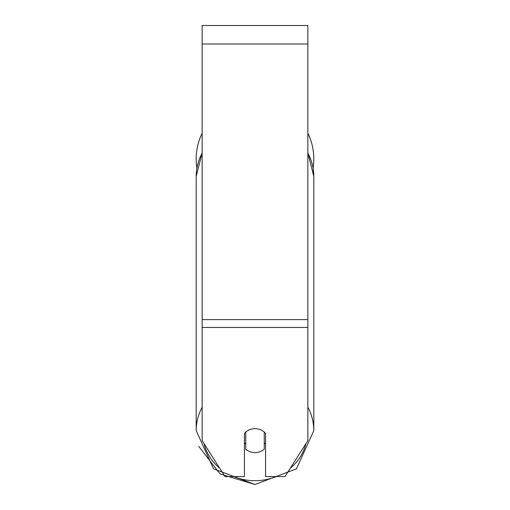 <?xml version="1.0" encoding="UTF-8"?>
<svg xmlns="http://www.w3.org/2000/svg" width="510" height="510" viewBox="0 0 510 510"><rect width="100%" height="100%" fill="white"/><g stroke="black" fill="none" stroke-linecap="round" stroke-linejoin="round"><path stroke-width="0.76" d="M255 452.612A13.215 11.979 0 0 1 245.75 449.189L245.75 432.085A13.215 11.979 0 0 1 255 428.661A13.215 11.979 0 0 1 264.25 432.085L264.25 449.189A13.215 11.979 0 0 1 255 452.612M245.75 444.165A13.215 11.979 0 0 1 244.43 442.795M265.57 442.795A13.215 11.979 0 0 1 264.25 444.165M307.861 327.433L307.861 25.5L202.138 25.5L202.138 440.64L225.031 476.569L244.43 476.569L244.43 433.449A13.215 11.979 0 0 1 265.57 433.449L265.57 476.569L284.969 476.569L307.861 440.64L307.861 327.433L202.138 327.433M307.861 133.199A58.809 58.809 0 0 1 313.095 168.096L313.809 176.473L313.809 430.587A58.809 53.295 180 0 0 307.861 407.229M196.905 168.096A58.809 58.809 0 0 1 202.138 133.199M202.138 407.229A58.809 53.295 180 0 0 196.191 430.587L213.524 468.817L255 484.5L296.469 468.817L313.809 430.587L296.476 468.817L255 484.5L220.129 474.007L198.785 446.422M276.299 476.569A52.198 47.309 0 0 1 255 480.688A52.198 47.309 0 0 1 233.701 476.569M219.733 468.256A52.198 47.309 0 0 1 204.038 443.617M202.138 152.834L196.191 176.473L196.191 430.587L196.191 176.473A58.809 53.295 0 0 1 202.138 153.115M305.962 443.617A52.198 47.309 0 0 1 290.266 468.256M307.861 153.115A58.809 53.295 0 0 1 313.809 176.473L307.861 152.834M307.861 44L202.138 44M307.861 319.617L202.138 319.617"/></g></svg>
